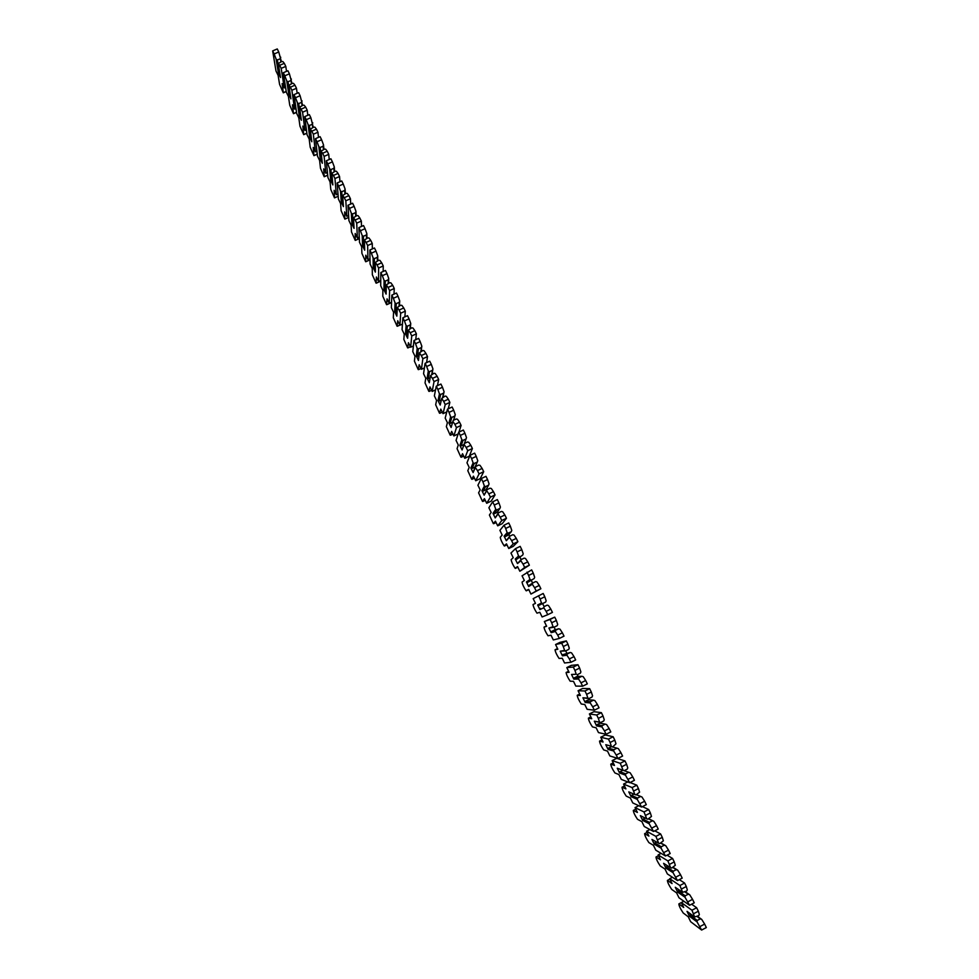 <?xml version="1.0" encoding="UTF-8"?>
<svg xmlns="http://www.w3.org/2000/svg" width="979" height="979" viewBox="0 0 979 979"><rect width="100%" height="100%" fill="white"/><g stroke="black" fill="none" stroke-linecap="round" stroke-linejoin="round"><path stroke-width="1.47" d="M693.634 913.688L698.345 911.216L699.336 914.496L698.725 915.646L694.637 916.968L691.945 910.225L681.323 902.552L683.709 907.46L678.863 903.911C678.888 905.648 680.332 908.671 683.183 912.954L688.261 916.797L690.648 921.704L701.625 930.05L697.048 921.9L697.244 920.456L700.291 918.853L701.747 919.428L697.452 916.307M699.924 926.575L704.635 924.09L701.747 919.428M697.244 920.456L689.767 914.912L690.978 914.264M700.291 918.853L697.085 916.503M701.625 930.05L706.336 927.566L704.635 924.09M698.345 911.216L696.656 907.753L691.602 904.192M697.048 921.9L689.375 916.173L687.025 911.351L694.637 916.968M691.945 910.225L696.656 907.753M678.863 903.911L683.844 901.231M689.375 916.173L689.767 914.912M681.58 888.969L686.291 886.509L687.307 889.85L686.707 891.012L682.608 892.31L679.891 885.518L669.697 878.701L672.071 883.584L667.409 880.415C667.47 882.201 668.902 885.212 671.704 889.421L676.611 892.885L678.998 897.78L689.534 905.281L685.006 897.229L685.214 895.797L688.261 894.206L689.705 894.769L685.263 891.759M687.845 901.818L692.557 899.346L689.705 894.769M685.214 895.797L678.031 890.841L679.414 890.119M688.261 894.206L684.921 891.942M689.534 905.281L694.246 902.809L692.557 899.346M686.291 886.509L684.602 883.058L679.328 879.631M685.006 897.229L677.639 892.102L675.29 887.292L682.608 892.31M679.891 885.518L684.602 883.058M669.697 878.701L672.438 877.27M677.639 892.102L678.031 890.841M669.563 864.347L674.262 861.899L675.314 865.301L671.667 868.055L670.615 867.737L667.886 860.908L658.108 854.924L660.47 859.795L656.003 857.004C656.089 858.84 657.509 861.826 660.262 865.962L664.998 869.058L667.372 873.941L677.492 880.586L673.014 872.644L673.234 871.237L676.281 869.658L677.713 870.209L673.075 867.321M675.804 877.135L680.515 874.688L677.713 870.209M673.234 871.237L666.332 866.856L667.911 866.036M676.281 869.658L672.781 867.467M677.492 880.586L682.192 878.139L680.515 874.688M674.262 861.899L672.585 858.461L667.054 855.181M673.014 872.644L665.94 868.116L663.603 863.319L670.615 867.737M667.886 860.908L672.585 858.461M658.108 854.924L661.106 853.37M665.94 868.116L666.332 866.856M657.582 839.798L662.293 837.375L663.37 840.826L659.736 843.58L658.671 843.249L655.918 836.372L646.556 831.232L648.918 836.078L644.635 833.667C644.745 835.552 646.164 838.526 648.869 842.589L653.421 845.318L655.795 850.176L665.487 855.989L661.058 848.144L661.278 846.762L664.325 845.183L665.757 845.721L660.898 842.98M663.811 852.55L668.51 850.115L665.757 845.721M661.278 846.762L654.682 842.956L656.505 842.013M664.325 845.183L660.654 843.103M665.487 855.989L670.187 853.553L668.51 850.115M662.293 837.375L660.617 833.949L654.767 830.841M661.058 848.144L654.29 844.204L651.953 839.431L658.671 843.249M655.918 836.372L660.617 833.949M646.556 831.232L649.872 829.519M654.29 844.204L654.682 842.956M645.65 815.348L650.35 812.937L651.463 816.449L647.841 819.203L646.776 818.86L643.986 811.934L635.041 807.614L637.402 812.448L633.315 810.416C633.45 812.35 634.845 815.311 637.513 819.301L641.894 821.65L644.243 826.496L653.519 831.477L649.15 823.731L649.383 822.36L652.43 820.794L653.837 821.32L648.698 818.75M651.855 828.05L656.554 825.627L653.837 821.32M649.383 822.36L643.068 819.142L645.173 818.052M652.43 820.794L648.526 818.848M653.519 831.477L658.231 829.054L656.554 825.627M650.35 812.937L648.685 809.523L642.457 806.623M649.15 823.731L642.665 820.378L640.352 815.629L646.776 818.86M643.986 811.934L648.685 809.523M635.041 807.614L638.749 805.717M642.665 820.378L643.068 819.142M633.768 790.971L638.455 788.584L639.593 792.158L635.983 794.899L634.906 794.544L632.104 787.569L623.574 784.081L625.924 788.903L622.02 787.238C622.179 789.209 623.574 792.158 626.193 796.086L630.39 798.069L632.752 802.902L641.612 807.051L637.28 799.402L637.525 798.056L640.56 796.502L641.967 797.004L636.485 794.654M639.948 803.637L644.635 801.238L641.967 797.004M637.525 798.056L631.492 795.401L633.964 794.128M640.56 796.502L636.374 794.703M641.612 807.051L646.299 804.64L644.635 801.238M638.455 788.584L636.803 785.17L630.072 782.539M637.28 799.402L631.088 796.637L628.787 791.901L634.906 794.544M632.104 787.569L636.803 785.17M623.574 784.081L627.772 781.94M631.088 796.637L631.492 795.401M621.91 766.692L626.609 764.305L627.772 767.94L627.209 769.151L624.174 770.693L623.097 770.314L620.258 763.302L612.144 760.622L614.482 765.431L610.761 764.134C610.957 766.153 612.34 769.09 614.91 772.945L618.936 774.573L621.286 779.382L629.73 782.71L625.459 775.16L625.703 773.838L628.738 772.284L630.133 772.774L624.198 770.681L628.738 772.284M628.077 779.308L632.764 776.922L630.133 772.774M625.703 773.838L619.952 771.746L622.889 770.253M629.73 782.71L634.429 780.312L632.764 776.922M626.609 764.305L624.957 760.916L616.684 758.321L612.144 760.622M625.459 775.16L619.56 772.969L617.259 768.246L623.097 770.314M620.258 763.302L624.957 760.916M619.56 772.969L619.952 771.746M613.662 750.991L613.919 749.694L616.966 748.164L618.349 748.629L620.931 752.692L616.244 755.066L613.662 750.991L608.057 749.388L605.768 744.689L611.312 746.169L610.113 742.486L614.8 740.124L613.148 736.746L605.279 734.96L600.751 737.248L603.076 742.033L599.552 741.115C599.76 743.183 601.143 746.108 603.664 749.89L607.518 751.15L609.856 755.947L617.896 758.456L616.244 755.066M613.919 749.694L608.461 748.164L611.434 746.659L616.966 748.164M612.573 746.977L615.987 743.807L614.8 740.124M617.896 758.456L622.583 756.082L620.931 752.692M611.312 746.169L605.768 744.689M610.113 742.486L608.461 739.108L600.751 737.248M608.461 739.108L613.148 736.746M608.057 749.388L608.461 748.164M601.926 726.92L602.183 725.647L605.218 724.117L606.601 724.57L609.146 728.547L604.459 730.909L601.926 726.92L596.603 725.892L594.314 721.193L599.576 722.123L598.34 718.378L603.027 716.028L601.387 712.663L593.923 711.684L589.395 713.948L591.72 718.721L588.367 718.17C588.612 720.275 589.97 723.187 592.454 726.907L596.138 727.801L598.475 732.586L606.099 734.287L604.459 730.909M602.183 725.647L597.006 724.668L599.968 723.175L605.218 724.117M601.057 723.371L600.641 722.514M606.099 734.287L610.798 731.925L609.146 728.547M594.314 721.193L600.665 722.526L603.7 720.997L604.251 719.773L603.027 716.028M600.665 722.526L599.576 722.123M598.34 718.378L596.7 715.013L589.395 713.948M596.7 715.013L601.387 712.663M596.603 725.892L597.006 724.668M590.215 702.934L590.496 701.674L593.531 700.156L594.889 700.597L597.398 704.488L592.711 706.826L590.215 702.934L585.185 702.469L582.909 697.794L587.877 698.137L586.617 694.344L591.304 692.006L589.664 688.653L582.603 688.482L578.075 690.733L580.388 695.482L577.218 695.298C577.5 697.452 578.846 700.352 581.293 704.011L584.806 704.537L587.119 709.298L594.351 710.191L592.711 706.826M590.496 701.674L585.589 701.245L588.55 699.765L593.531 700.156M589.578 699.85L588.954 698.565M594.351 710.191L599.038 707.854L597.398 704.488M582.909 697.794L588.979 698.565L592.014 697.048L592.552 695.812L591.304 692.006M588.979 698.565L587.877 698.137M586.617 694.344L584.977 690.99L578.075 690.733M584.977 690.99L589.664 688.653M585.185 702.469L585.589 701.245M578.552 679.022L578.834 677.786L581.869 676.281L583.227 676.697L585.687 680.515L581 682.84L578.552 679.022L573.804 679.12L571.528 674.47L576.227 674.25L574.93 670.395L579.617 668.082L577.977 664.729L571.32 665.353L566.792 667.592L569.105 672.328L566.119 672.5C566.413 674.702 567.759 677.59 570.157 681.188L573.498 681.347L575.811 686.095L582.64 686.193L581 682.84M578.834 677.786L574.208 677.909L577.169 676.44L581.869 676.281M578.148 676.403L577.304 674.69L580.351 673.185L580.89 671.937L579.617 668.082M582.64 686.193L587.327 683.868L585.687 680.515M576.227 674.25L571.528 674.47M574.93 670.395L573.302 667.054L566.792 667.592M573.302 667.054L577.977 664.729M573.804 679.12L574.208 677.909M566.927 655.196L567.22 653.984L570.255 652.479L571.589 652.895L574.024 656.615L569.337 658.928L566.927 655.196L562.46 655.857L560.196 651.219L564.614 650.448L563.292 646.532L567.967 644.231L566.339 640.902L560.086 642.31L555.558 644.537L557.859 649.248L555.044 649.787C555.374 652.026 556.708 654.902 559.07 658.439L562.24 658.243L564.54 662.979L570.965 662.281L569.337 658.928M567.22 653.984L562.864 654.657L570.255 652.479M566.743 653.042L565.691 650.9M570.965 662.281L575.652 659.956L574.024 656.615M560.196 651.219L565.715 650.888L568.738 649.395L569.276 648.147L567.967 644.231M565.715 650.888L564.614 650.448M563.292 646.532L561.665 643.203L555.558 644.537M561.665 643.203L566.339 640.902M562.46 655.857L562.864 654.657M555.35 631.455L555.644 630.256L558.679 628.775L560.012 629.167L562.387 632.813L557.712 635.114L555.35 631.455L551.165 632.679L548.901 628.053L553.037 626.719L551.691 622.754L556.366 620.466L554.738 617.137L544.348 621.543L546.649 626.254L544.018 627.135C544.373 629.424 545.695 632.299 548.007 635.775L551.018 635.212L553.306 639.936L559.339 638.443L557.712 635.114M555.644 630.256L551.556 631.479L554.518 630.023L558.679 628.775M555.387 629.766L554.126 627.184L557.173 625.691L557.7 624.431L556.366 620.466M559.339 638.443L564.014 636.142L562.387 632.813M553.037 626.719L554.138 627.184L548.901 628.053M551.691 622.754L550.063 619.438L544.348 621.543M550.063 619.438L554.738 617.137M551.165 632.679L551.556 631.479M543.798 607.8L544.116 606.625L547.139 605.144L548.46 605.524L550.81 609.085L546.135 611.373L543.798 607.8L539.894 609.574L537.642 604.961L541.497 603.076L540.127 599.05L544.801 596.774L543.186 593.47L533.188 598.646L535.476 603.333L533.017 604.569C533.396 606.894 534.718 609.758 536.994 613.184L539.821 612.267L542.109 616.966L547.75 614.69L546.135 611.373M544.116 606.625L547.139 605.144M544.067 606.564L542.599 603.553L545.646 602.073L546.16 600.8L544.801 596.774M547.75 614.69L552.425 612.401L550.81 609.085M541.497 603.076L542.611 603.553L538.842 605.377L537.642 604.961M540.127 599.05L538.511 595.746M539.894 609.574L540.298 608.375M532.295 584.218L532.613 583.056L535.635 581.587L536.957 581.954L539.258 585.442L534.583 587.706L532.295 584.218L528.672 586.543L526.421 581.942L530.006 579.507L528.599 575.444L533.274 573.18L531.658 569.876L522.052 575.811L524.34 580.486L522.064 582.077C522.468 584.439 523.777 587.302 526.017 590.667L528.672 589.382L530.961 594.069L536.198 591.022L534.583 587.706M532.613 583.056L529.076 585.356L528.672 586.543M532.6 583.068L531.316 580.437M530.961 594.069L540.873 588.746L539.258 585.442M534.155 578.54L527.62 582.358L534.155 578.54L534.656 577.255L533.274 573.18M531.12 580.009L530.006 579.507M528.599 575.444L526.996 572.14M536.198 591.022L540.873 588.746M527.62 582.358L526.421 581.942M520.84 560.722L521.158 559.584L524.181 558.128L525.49 558.471L527.754 561.873L523.08 564.137L520.84 560.722L517.475 563.586L515.248 559.009L518.552 556.035L517.12 551.899L521.783 549.66L520.179 546.368L515.517 548.619L510.965 553.049L513.241 557.712L511.136 559.658C511.564 562.056 512.874 564.92 515.076 568.224L517.561 566.584L519.837 571.259L524.695 567.428L523.08 564.137M521.158 559.584L517.475 563.586M521.146 559.596L520.069 557.394M519.837 571.259L529.358 565.177L527.754 561.873M522.7 555.081L516.435 559.425L522.7 555.081L523.202 553.784L521.783 549.66M519.678 556.537L518.552 556.035M517.12 551.899L515.517 548.619M524.695 567.428L529.358 565.177M516.435 559.425L515.248 559.009M509.41 537.3L509.741 536.186L512.763 534.742L514.061 535.072L516.288 538.401L511.625 540.641L509.41 537.3L506.327 540.714L504.099 536.149L507.134 532.625L505.678 528.452L510.34 526.212L508.737 522.945L504.075 525.172L499.914 530.373L502.178 535.023L500.257 537.312C500.697 539.747 502.007 542.599 504.173 545.854L506.486 543.859L508.75 548.509L513.216 543.92L511.625 540.641M508.872 534.436L509.729 536.198L506.327 540.714M508.75 548.509L513.265 546.343L517.891 541.681L516.288 538.401M511.283 531.707L508.236 535.158L505.286 536.565L508.26 533.151L511.283 531.707L511.784 530.398L510.34 526.212M508.26 533.151L507.134 532.625M505.678 528.452L504.075 525.172M513.216 543.92L517.891 541.681M505.286 536.565L504.099 536.149M498.03 513.963L498.372 512.874L501.383 511.43L502.68 511.748L504.858 514.991L500.196 517.218L498.03 513.963L495.215 517.915L493 513.375L495.753 509.313L494.273 505.078L498.935 502.863L497.332 499.596L492.682 501.811L488.888 507.771L491.152 512.396L489.402 515.04L493.294 523.569L495.447 521.207L497.699 525.845L501.786 520.498L500.196 517.218M497.711 511.552L498.36 512.886L495.215 517.915M497.699 525.845L502.215 523.692L506.461 518.27L504.858 514.991M499.914 508.407L497.124 512.384L494.175 513.791L496.891 509.851L499.914 508.407L500.404 507.098L498.935 502.863M496.891 509.851L495.753 509.313M494.273 505.078L492.682 501.811M501.786 520.498L506.461 518.27M494.175 513.791L493 513.375M486.685 490.712L487.028 489.635L490.051 488.203L491.323 488.509L493.465 491.678L488.815 493.893L486.685 490.712L484.14 495.203L481.925 490.663L484.409 486.073L482.904 481.79L487.566 479.575L485.976 476.332L481.313 478.535L477.911 485.241L480.163 489.855L478.584 492.829L482.463 501.346L484.446 498.641L486.698 503.267L490.406 497.148L488.815 493.893M487.028 489.635L484.14 495.203M487.016 489.647L486.575 488.754M486.698 503.267L491.201 501.113L495.056 494.933L493.465 491.678M488.57 485.192L486.061 489.684L483.112 491.079L485.56 486.624L488.57 485.192L489.059 483.871L487.566 479.575M485.56 486.624L484.409 486.073M482.904 481.79L481.313 478.535M490.406 497.148L495.056 494.933M483.112 491.079L481.925 490.663M475.378 467.534L475.733 466.481L478.743 465.049L480.016 465.343L482.121 468.439L477.458 470.63L475.378 467.534L473.102 472.551L470.887 468.035L473.114 462.908L471.584 458.576L476.235 456.385L474.656 453.142L469.993 455.333L466.971 462.798L469.21 467.387L467.803 470.703L471.67 479.208L473.481 476.137L475.721 480.75L479.049 473.885L477.458 470.63M475.488 466.016L473.102 472.551M475.721 480.75L480.224 478.621L483.712 471.682L482.121 468.439M477.275 462.051L475.023 467.056L472.074 468.451L474.264 463.471L477.275 462.051L477.764 460.717L476.235 456.385M474.264 463.471L473.114 462.908M471.584 458.576L469.993 455.333M479.049 473.885L483.712 471.682M472.074 468.451L470.887 468.035M464.107 444.442L464.474 443.401L467.485 441.982L468.745 442.263L470.813 445.274L466.151 447.464L464.107 444.442L462.088 449.985L459.897 445.482L461.855 439.828L460.289 435.435L464.939 433.269L463.361 430.038L458.71 432.204L456.055 440.415L458.294 444.992L457.058 448.651L460.913 457.132L462.541 453.718L464.78 458.307L467.742 450.695L466.151 447.464M464.438 443.365L462.088 449.985M464.78 458.307L469.284 456.19L472.392 448.517L470.813 445.274M466.016 438.996L464.022 444.515L461.072 445.898L463.006 440.403L466.016 438.996L466.493 437.65L464.939 433.269M463.006 440.403L461.855 439.828M460.289 435.435L458.71 432.204M467.742 450.695L472.392 448.517M461.072 445.898L459.897 445.482M452.873 421.423L453.253 420.395L456.263 419L457.511 419.257L459.543 422.194L454.892 424.36L452.873 421.423L451.123 427.493L448.933 423.001L450.634 416.821L449.043 412.392L453.693 410.225L452.127 407.007L447.476 409.161L445.188 418.106L447.415 422.671L446.351 426.66L450.181 435.141L451.649 431.372L453.889 435.949L456.459 427.59L454.892 424.36M453.693 410.225L455.272 414.668L453.669 420.199M458.955 432.094L461.109 425.424L459.543 422.194M452.641 422.243L450.107 423.417L451.796 417.421L454.807 416.014L453.583 420.248M455.272 414.668L454.807 416.014M451.796 417.421L450.634 416.821M449.043 412.392L447.476 409.161M453.889 435.949L458.148 433.954M456.459 427.59L461.109 425.424M450.107 423.417L448.933 423.001M441.688 398.477L445.078 396.079L446.314 396.336L448.309 399.187L443.658 401.353L441.688 398.477L440.195 405.073L438.017 400.595L439.449 393.901L437.833 389.409L442.484 387.256L440.917 384.049L436.267 386.203L434.358 395.871L436.573 400.423L435.667 404.755L439.498 413.211L440.795 409.1L443.022 413.652L445.225 404.56L443.658 401.353M442.484 387.256L444.087 391.759L442.863 397.107M448.223 408.818L449.875 402.406L448.309 399.187M441.333 400.019L439.192 401.011L440.611 394.5L443.622 393.117L442.692 397.193M444.087 391.759L443.622 393.117M440.611 394.5L439.449 393.901M437.833 389.409L436.267 386.203M443.022 413.652L446.767 411.914M445.225 404.56L449.875 402.406M439.192 401.011L438.017 400.595M430.527 375.618L433.93 373.256L435.166 373.488L437.111 376.266L432.461 378.408L430.527 375.618L429.304 382.728L427.125 378.273L428.3 371.053L426.66 366.513L431.311 364.372L429.744 361.178L425.094 363.319L423.552 373.721L425.767 378.249L425.033 382.911L428.839 391.355L429.977 386.889L432.192 391.441L434.027 381.614L432.461 378.408M431.311 364.372L432.938 368.924L432.02 374.125M437.429 385.665L438.678 379.473L437.111 376.266M430.148 377.833L428.3 378.689L429.475 371.677L432.473 370.282L431.788 374.235M432.938 368.924L432.473 370.282M429.475 371.677L428.3 371.053M426.66 366.513L425.094 363.319M432.192 391.441L435.533 389.887M434.027 381.614L438.678 379.473M428.3 378.689L427.125 378.273M419.416 352.832L422.818 350.494L424.042 350.715L425.951 353.419L421.313 355.548L419.416 352.832L418.449 360.456L416.283 356.013L417.189 348.291L415.524 343.69L420.162 341.573L418.608 338.379L413.97 340.508L412.783 351.632L414.986 356.16L414.423 361.141L418.217 369.585L419.183 364.763L421.398 369.291L422.867 358.742L421.313 355.548M420.162 341.573L421.827 346.162L421.154 351.253M426.599 362.622L427.517 356.613L425.951 353.419M419.049 355.695L417.446 356.429L418.363 348.916L421.374 347.545L420.872 351.388M421.827 346.162L421.374 347.545M418.363 348.916L417.189 348.291M415.524 343.69L413.97 340.508M421.398 369.291L424.421 367.908M422.867 358.742L427.517 356.613M417.446 356.429L416.283 356.013M408.329 330.131L411.743 327.818L412.954 328.014L414.839 330.657L410.201 332.762L408.329 330.131L407.619 338.257L405.465 333.827L406.126 325.591L404.425 320.953L409.063 318.848L407.521 315.666L402.883 317.771L402.063 329.617L404.254 334.12L403.85 339.432L407.643 347.875L408.439 342.711L410.642 347.227L411.755 335.956L410.201 332.762M409.063 318.848L410.752 323.486L410.287 328.479M415.732 339.701L416.393 333.839L414.839 330.657M408.035 333.606L406.628 334.243L407.301 326.24L410.311 324.869L409.956 328.626M410.752 323.486L410.311 324.869M407.301 326.24L406.126 325.591M404.425 320.953L402.883 317.771M410.642 347.227L413.395 345.966M411.755 335.956L416.393 333.839M406.628 334.243L405.465 333.827M397.29 307.492L400.705 305.215L401.916 305.399L403.752 307.957L399.114 310.062L397.29 307.492L396.838 316.131L394.684 311.726L395.088 302.976L393.374 298.289L398.012 296.196L396.458 293.027L391.833 295.12L391.367 307.675L393.558 312.166L393.313 317.808L397.095 326.24L397.719 320.72L399.921 325.224L400.668 313.231L399.114 310.062M398.012 296.196L399.713 300.883L399.432 305.791M404.878 316.866L405.306 311.138L403.752 307.957M397.082 311.579L395.846 312.13L396.275 303.637L399.273 302.278L399.065 305.95M399.713 300.883L399.273 302.278M396.275 303.637L395.088 302.976M393.374 298.289L391.833 295.12M399.921 325.224L402.442 324.073M400.668 313.231L405.306 311.138M395.846 312.13L394.684 311.726M386.289 284.938L389.703 282.686L390.915 282.858L392.714 285.342L388.076 287.434L386.289 284.938L386.093 294.092L383.939 289.686L384.098 280.435L382.348 275.699L386.986 273.618L385.445 270.461L380.807 272.541L380.709 285.807L382.887 290.286L382.801 296.245L386.583 304.665L387.048 298.815L389.226 303.294L389.618 290.604L388.076 287.434M386.986 273.618L388.712 278.366L388.577 283.188M394.011 294.128L394.256 288.511L392.714 285.342M386.191 289.613L385.102 290.102L385.285 281.108L388.284 279.761L388.186 283.372M388.712 278.366L388.284 279.761M385.285 281.108L384.098 280.435M382.348 275.699L380.807 272.541M389.226 303.294L391.563 302.242M389.618 290.604L394.256 288.511M385.102 290.102L383.939 289.686M375.324 262.47L378.751 260.23L379.938 260.402L381.7 262.813L377.074 264.881L375.324 262.47L375.373 272.113L373.232 267.72L373.134 257.979L371.371 253.182L375.997 251.113L374.455 247.981L369.829 250.037L370.074 264.012L372.253 268.479L372.338 274.756L376.095 283.176L376.401 276.971L378.579 281.45L378.616 268.038L377.074 264.881M375.997 251.113L377.747 255.911L377.747 260.683M383.168 271.489L383.242 265.958L381.7 262.813M375.349 267.708L374.394 268.136L374.333 258.664L377.331 257.318L377.331 260.867M377.747 255.911L377.331 257.318M374.333 258.664L373.134 257.979M371.371 253.182L369.829 250.037M378.579 281.45L380.745 280.471M378.616 268.038L383.242 265.958M374.394 268.136L373.232 267.72M364.396 240.063L367.823 237.86L369.01 238.007L370.735 240.344L366.109 242.413L364.396 240.063L364.69 250.208L362.56 245.827L362.218 235.596L360.419 230.75L365.045 228.694L363.515 225.562L358.889 227.617L359.489 242.29L361.655 246.732L361.9 253.328L365.656 261.748L365.791 255.201L367.957 259.668L367.639 245.545L366.109 242.413M365.045 228.694L366.831 233.54L366.941 238.252M372.338 248.923L372.265 243.49L370.735 240.344M364.567 245.864L363.723 246.243L363.405 236.282L366.403 234.948L366.489 238.448M366.831 233.54L366.403 234.948M363.405 236.282L362.218 235.596M360.419 230.75L358.889 227.617M367.957 259.668L369.989 258.75M367.639 245.545L372.265 243.49M363.723 246.243L362.56 245.827M353.505 217.73L356.931 215.551L358.106 215.698L359.807 217.962L355.181 220.006L353.505 217.73L354.043 228.364L351.926 224.007L351.326 213.275L349.515 208.392L354.129 206.349L352.611 203.228L347.986 205.272L348.928 220.63L351.094 225.06L351.498 231.974L355.242 240.393L355.206 233.504L357.372 237.946L356.711 223.139L355.181 220.006M354.129 206.349L355.94 211.244L356.148 215.906M361.52 226.455L361.337 221.095L359.807 217.962M353.823 224.093L353.089 224.424L352.526 213.985L355.524 212.663L355.683 216.114M355.94 211.244L355.524 212.663M352.526 213.985L351.326 213.275M349.515 208.392L347.986 205.272M357.372 237.946L359.281 237.102M356.711 223.139L361.337 221.095M353.089 224.424L351.926 224.007M342.65 195.482L346.089 193.328L347.251 193.45L348.903 195.653L344.29 197.685L342.65 195.482L343.433 206.606L341.316 202.261L340.472 191.04L338.636 186.108L343.262 184.076L341.732 180.968L337.119 182.987L338.416 199.043L340.57 203.461L341.12 210.693L344.865 219.112L344.669 211.88L346.823 216.31L345.807 200.805L344.29 197.685M343.262 184.076L345.085 189.02L345.391 193.634M350.727 204.06L350.433 198.774L348.903 195.653M343.139 202.384L342.479 202.677L341.683 191.762L344.681 190.452L344.902 193.854M345.085 189.02L344.681 190.452M341.683 191.762L340.472 191.04M338.636 186.108L337.119 182.987M346.823 216.31L348.622 215.515M345.807 200.805L350.433 198.774M342.479 202.677L341.316 202.261M331.82 173.307L335.271 171.178L336.433 171.288L338.049 173.418L333.435 175.437L331.82 173.307L332.86 184.921L330.755 180.589L329.666 168.877L327.794 163.897L332.419 161.878L330.902 158.782L326.288 160.789L327.928 177.529L330.07 181.935L330.792 189.473L334.524 197.893L334.157 190.33L336.311 194.735L334.953 178.545L333.435 175.437M332.419 161.878L334.267 166.871L334.647 171.447M339.958 181.751L339.566 176.526L338.049 173.418M332.493 180.748L331.905 180.993L330.878 169.612L333.863 168.302L334.157 171.668M334.267 166.871L333.863 168.302M330.878 169.612L329.666 168.877M327.794 163.897L326.288 160.789M336.311 194.735L338 193.989M334.953 178.545L339.566 176.526M331.905 180.993L330.755 180.589M321.039 151.207L324.49 149.102L325.64 149.2L327.231 151.255L322.605 153.262L321.039 151.207L322.324 163.297L320.219 158.977L318.885 146.789L317 141.759L321.614 139.752L320.109 136.668L315.495 138.663L317.477 156.089L319.619 160.483L320.488 168.327L324.22 176.746L323.694 168.841L325.836 173.234L324.122 156.359L322.605 153.262M321.614 139.752L323.486 144.794L323.951 149.334M329.213 159.516L328.736 154.352L327.231 151.255M321.883 159.173L320.109 147.535L323.094 146.238L323.425 149.567M323.486 144.794L323.094 146.238M320.109 147.535L318.885 146.789M317 141.759L315.495 138.663M325.836 173.234L327.439 172.537M324.122 156.359L328.736 154.352M321.369 159.393L320.219 158.977M310.294 129.167L313.745 127.099L314.895 127.184L316.437 129.167L311.824 131.162L310.294 129.167L311.811 141.747L309.719 137.439L308.152 124.774L306.231 119.695L310.845 117.713L309.34 114.629L304.726 116.611L307.051 134.71L309.193 139.091L310.208 147.242L313.941 155.661L313.243 147.425L315.385 151.806L313.341 134.245L311.824 131.162M310.845 117.713L313.268 127.307M318.505 137.366L317.942 132.251L316.437 129.167M311.322 137.66L309.364 125.532L312.362 124.247L312.742 127.539M312.742 122.791L312.362 124.247M309.364 125.532L308.152 124.774M306.231 119.695L304.726 116.611M315.385 151.806L316.915 151.145M313.341 134.245L317.942 132.251M310.869 137.855L309.719 137.439M299.586 107.213L303.037 105.169L304.175 105.242L305.693 107.152L301.079 109.134L299.586 107.213L301.348 120.27L299.256 115.975L297.445 102.832L295.511 97.704L300.112 95.734L298.619 92.662L294.006 94.633L296.674 113.405L298.791 117.761L299.978 126.23L303.698 134.649L302.841 126.071L304.971 130.44L302.584 112.218L301.079 109.134M300.112 95.734L302.621 105.353M307.81 115.289L307.198 110.223L305.693 107.152M300.798 116.22L298.668 103.603L301.654 102.318L302.083 105.585M302.034 100.861L301.654 102.318M298.668 103.603L297.445 102.832M295.511 97.704L294.006 94.633M304.971 130.44L306.427 129.815M302.584 112.218L307.198 110.223M300.406 116.391L299.256 115.975M288.903 85.332L292.366 83.313L293.492 83.362L294.973 85.21L290.371 87.18L288.903 85.332L290.91 98.855L288.829 94.584L286.774 80.963L284.816 75.799L289.417 73.829L287.924 70.769L283.323 72.727L286.321 92.161L288.438 96.517L289.772 105.279L293.492 113.711L292.476 104.79L294.593 109.146L291.864 90.252L290.371 87.18M289.417 73.829L291.999 83.472M297.151 93.286L296.478 88.281L294.973 85.21M290.31 94.853L288.01 81.746L290.983 80.474L291.448 83.704M291.363 79.005L290.983 80.474M288.01 81.746L286.774 80.963M284.816 75.799L283.323 72.727M294.593 109.146L295.976 108.559M291.864 90.252L296.478 88.281M289.98 95L288.829 94.584M278.269 63.525L281.732 61.53L282.858 61.567L284.302 63.341L279.688 65.299L278.269 63.525L280.508 77.512L278.428 73.254L276.139 59.168L274.157 53.955L278.758 51.997L277.265 48.95L272.664 50.896L275.992 71.002L278.109 75.334L279.59 84.402L283.31 92.834L282.136 83.582L284.253 87.926L281.181 68.359L279.688 65.299M278.758 51.997L281.414 61.665M286.529 71.369L285.795 66.401L284.302 63.341M279.872 73.547L277.375 59.964L280.361 58.703L280.851 61.897M280.728 57.223L280.361 58.703M277.375 59.964L276.139 59.168M274.157 53.955L272.664 50.896M284.253 87.926L285.574 87.364M281.181 68.359L285.795 66.401M279.578 73.67L278.428 73.254M667.409 880.415L669.893 879.118M656.003 857.004L658.488 855.719M644.635 833.667L647.119 832.395M633.315 810.416L635.787 809.144M622.02 787.238L624.492 785.978M610.761 764.134L613.246 762.886M599.552 741.115L602.024 739.867M588.367 718.17L590.839 716.934M577.218 695.298L579.703 694.062M566.119 672.5L568.591 671.276M555.044 649.787L557.516 648.563M544.018 627.135L546.49 625.936M526.335 590.839L528.795 589.639M515.395 568.395L517.854 567.196M504.491 546.013L506.963 544.826M493.624 523.716L496.084 522.541M482.794 501.481L485.254 500.318M472 479.331L474.46 478.168M461.244 457.242L463.703 456.092M450.524 435.227L452.971 434.076M439.828 413.285L442.288 412.147M429.169 391.416L431.629 390.278M418.547 369.621L421.007 368.496M407.962 347.888L410.421 346.774M397.413 326.227L399.86 325.114M386.901 304.64L391.319 302.646M376.413 283.127L380.745 281.181M365.962 261.674L370.001 259.863M355.548 240.296L359.342 238.607M345.159 218.99L348.732 217.411M338.196 196.277L334.818 197.758L338.183 196.253M324.502 176.563L327.696 175.168M314.21 155.453L317.245 154.131M303.967 134.417L306.855 133.168M293.749 113.442L296.502 112.255M283.555 92.54L286.198 91.402M324.502 176.624L327.696 175.217M314.222 155.539L317.257 154.217M303.967 134.539L306.868 133.279M293.761 113.588L296.527 112.401M283.58 92.724L286.223 91.585"/></g></svg>
